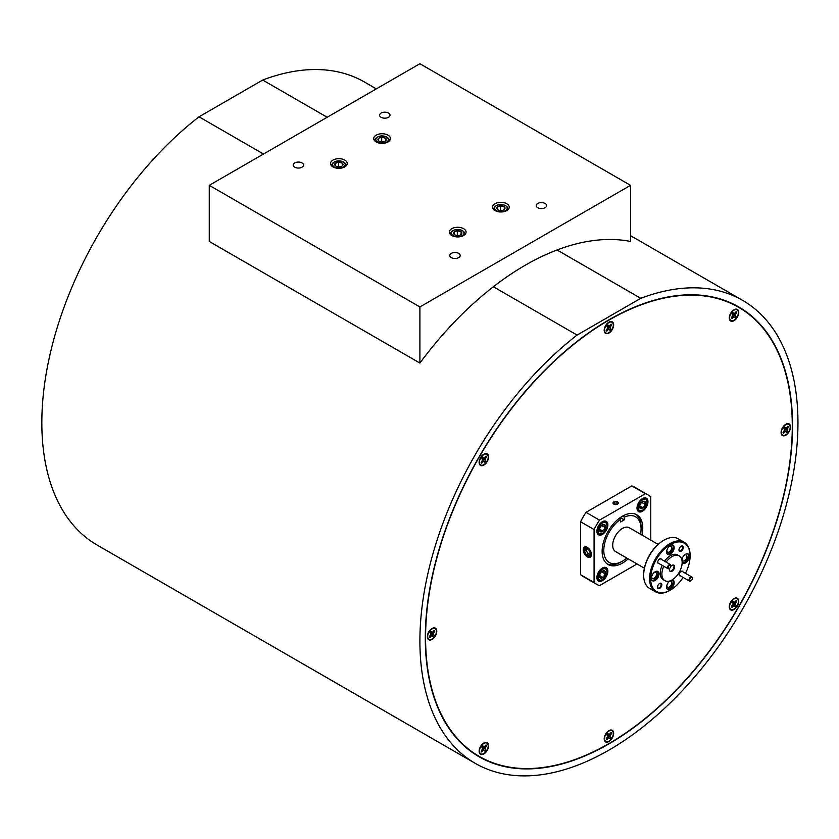 <?xml version="1.0" encoding="UTF-8"?>
<svg xmlns="http://www.w3.org/2000/svg" width="839" height="839" viewBox="0 0 839 839"><rect width="100%" height="100%" fill="white"/><g stroke="black" fill="none" stroke-linecap="round" stroke-linejoin="round"><path stroke-width="1.26" d="M608.925 319.816A259.691 149.929 -60 0 1 738.771 306.948A259.691 149.929 -60 0 1 778.582 515.052A259.691 149.929 -60 0 1 608.925 743.889A259.691 149.929 -60 0 1 479.079 756.757A259.691 149.929 -60 0 1 439.279 548.654A259.691 149.929 -60 0 1 608.925 319.816M735.352 305.081A259.691 149.929 -60 0 1 738.876 307.452M640.765 298.317L577.096 335.076A267.326 154.345 120 0 0 428.802 569.66A267.326 154.345 120 0 0 475.262 763.364A267.326 154.345 120 0 0 608.925 750.129A267.326 154.345 120 0 0 783.574 514.559A267.326 154.345 120 0 0 742.588 300.341A267.326 154.345 120 0 0 640.765 298.317L557.054 249.98M376.323 88.882L364.535 82.065A267.326 154.345 120 0 0 262.701 80.041L327.168 117.261M263.488 154.019L199.032 116.81A267.326 154.345 120 0 0 50.739 351.394A267.326 154.345 120 0 0 97.198 545.098L475.262 763.364M199.032 116.81L262.701 80.041M577.096 335.076L493.374 286.749M479.572 756.589A259.691 149.929 -60 0 1 475.755 754.733M789.153 423.947A6.681 3.859 120 0 0 786.395 423.978A6.681 3.859 120 0 0 781.119 433.113A6.681 3.859 120 0 0 782.462 435.525A6.681 3.859 120 0 0 789.153 431.666A6.681 3.859 120 0 0 789.153 423.947M737.345 598.28A6.681 3.859 120 0 0 734.586 598.312A6.681 3.859 120 0 0 729.311 607.446A6.681 3.859 120 0 0 730.664 609.859A6.681 3.859 120 0 0 737.345 605.999A6.681 3.859 120 0 0 737.345 598.28M612.271 730.308A6.681 3.859 120 0 0 609.513 730.35A6.681 3.859 120 0 0 604.237 739.474A6.681 3.859 120 0 0 605.59 741.886A6.681 3.859 120 0 0 612.271 738.026A6.681 3.859 120 0 0 612.271 730.308M487.197 742.693A6.681 3.859 120 0 0 484.439 742.735A6.681 3.859 120 0 0 479.163 751.87A6.681 3.859 120 0 0 480.516 754.271A6.681 3.859 120 0 0 487.197 750.412A6.681 3.859 120 0 0 487.197 742.693M435.389 628.191A6.681 3.859 120 0 0 432.63 628.222A6.681 3.859 120 0 0 427.355 637.357A6.681 3.859 120 0 0 428.708 639.758A6.681 3.859 120 0 0 435.389 635.899A6.681 3.859 120 0 0 435.389 628.191M487.197 453.857A6.681 3.859 120 0 0 484.439 453.889A6.681 3.859 120 0 0 479.163 463.023A6.681 3.859 120 0 0 480.516 465.425A6.681 3.859 120 0 0 487.197 461.576A6.681 3.859 120 0 0 487.197 453.857M612.271 321.819A6.681 3.859 120 0 0 609.513 321.861A6.681 3.859 120 0 0 604.237 330.986A6.681 3.859 120 0 0 605.59 333.398A6.681 3.859 120 0 0 612.271 329.538A6.681 3.859 120 0 0 612.271 321.819M737.345 309.434A6.681 3.859 120 0 0 734.586 309.476A6.681 3.859 120 0 0 729.311 318.6A6.681 3.859 120 0 0 730.664 321.012A6.681 3.859 120 0 0 737.345 317.152A6.681 3.859 120 0 0 737.345 309.434M472.525 752.531L479.279 756.421A259.314 149.709 -60 0 1 479.279 456.993A259.314 149.709 -60 0 1 738.582 307.284A259.314 149.709 -60 0 1 738.582 606.712A259.314 149.709 -60 0 1 479.279 756.421L472.525 752.531A259.314 149.709 -60 0 1 472.231 752.352M731.828 303.382L738.582 307.284L731.828 303.382A259.314 149.709 -60 0 0 731.535 303.215M685.473 573.289A27.876 16.098 120 0 0 690.109 555.953A27.876 16.098 120 0 0 670.392 544.574A27.876 16.098 120 0 0 650.676 578.721A27.876 16.098 120 0 0 670.392 590.1A27.876 16.098 120 0 0 683.082 577.421M690.109 555.953L690.109 555.334A28.641 16.539 -60 0 0 684.173 542.225A28.641 16.539 -60 0 0 662.097 549.891A28.641 16.539 -60 0 0 649.596 578.721A28.641 16.539 -60 0 0 655.532 591.831A28.641 16.539 -60 0 0 669.847 590.415A28.641 16.539 -60 0 0 670.12 590.257M684.173 542.225L678.227 538.795A28.641 16.539 120 0 0 663.911 540.211A28.641 16.539 120 0 0 643.66 575.292L643.66 574.663A27.876 16.098 -60 0 1 663.366 540.526A27.876 16.098 -60 0 1 663.639 540.368M666.963 549.933A3.398 1.961 120 0 0 666.911 550.562A3.398 1.961 120 0 0 667.613 552.114A3.398 1.961 120 0 0 670.235 551.213A3.398 1.961 120 0 0 671.714 547.783A3.398 1.961 120 0 0 671.011 546.231A3.398 1.961 120 0 0 668.798 546.766M651.777 576.246A3.398 1.961 120 0 0 651.714 576.875A3.398 1.961 120 0 0 652.417 578.428A3.398 1.961 120 0 0 655.039 577.515A3.398 1.961 120 0 0 656.528 574.096A3.398 1.961 120 0 0 655.825 572.544A3.398 1.961 120 0 0 653.602 573.068M682.149 558.711A3.398 1.961 120 0 0 682.097 559.33A3.398 1.961 120 0 0 682.799 560.892A3.398 1.961 120 0 0 685.421 559.98A3.398 1.961 120 0 0 686.9 556.561A3.398 1.961 120 0 0 686.197 554.999A3.398 1.961 120 0 0 683.984 555.533M666.963 585.014A3.398 1.961 120 0 0 666.911 585.643A3.398 1.961 120 0 0 667.613 587.195A3.398 1.961 120 0 0 670.235 586.283A3.398 1.961 120 0 0 671.714 582.864A3.398 1.961 120 0 0 671.011 581.312A3.398 1.961 120 0 0 668.798 581.836M661.447 559.414A2.674 1.542 120 0 0 659.653 558.952A2.674 1.542 120 0 0 657.755 562.224A2.674 1.542 120 0 0 659.055 563.556M682.925 571.82A2.674 1.542 120 0 0 681.132 571.359A2.674 1.542 120 0 0 679.244 574.631A2.674 1.542 120 0 0 680.544 575.953M657.493 587.185A3.052 1.762 120 0 0 659.653 588.433A3.052 1.762 120 0 0 661.814 584.699A3.052 1.762 120 0 0 659.653 583.451A3.052 1.762 120 0 0 657.493 587.185M657.493 586.975A2.559 1.479 120 0 0 658.017 587.961A2.559 1.479 120 0 0 659.989 587.269A2.559 1.479 120 0 0 661.111 584.699A2.559 1.479 120 0 0 660.576 583.524A2.559 1.479 120 0 0 659.464 583.566M678.971 549.985A3.052 1.762 120 0 0 681.132 551.233A3.052 1.762 120 0 0 683.292 547.489A3.052 1.762 120 0 0 681.132 546.241A3.052 1.762 120 0 0 678.971 549.985M678.982 549.765A2.559 1.479 120 0 0 679.506 550.751A2.559 1.479 120 0 0 681.478 550.059A2.559 1.479 120 0 0 682.589 547.489A2.559 1.479 120 0 0 682.065 546.315A2.559 1.479 120 0 0 680.953 546.357M669.69 580.997A5.349 3.083 120 0 0 666.606 587.059A5.349 3.083 120 0 0 667.718 589.513A5.349 3.083 120 0 0 671.84 588.076A5.349 3.083 120 0 0 674.168 582.696A5.349 3.083 120 0 0 673.067 580.252A5.349 3.083 120 0 0 671.955 580.001M667.236 589.104A5.349 3.083 120 0 0 671.106 587.059A5.349 3.083 120 0 0 673.088 582.077A5.349 3.083 120 0 0 672.469 580.032M682.138 562.361A5.349 3.083 120 0 0 682.904 563.2A5.349 3.083 120 0 0 687.026 561.763A5.349 3.083 120 0 0 689.364 556.383A5.349 3.083 120 0 0 688.253 553.939A5.349 3.083 120 0 0 684.467 555.04A5.349 3.083 120 0 0 681.866 559.896M682.422 562.791A5.349 3.083 120 0 0 686.292 560.756A5.349 3.083 120 0 0 688.284 555.764A5.349 3.083 120 0 0 687.655 553.719M651.421 578.291A5.349 3.083 120 0 0 652.532 580.735A5.349 3.083 120 0 0 656.643 579.309A5.349 3.083 120 0 0 658.982 573.928A5.349 3.083 120 0 0 657.87 571.474A5.349 3.083 120 0 0 653.759 572.911A5.349 3.083 120 0 0 651.421 578.291M652.039 580.336A5.349 3.083 120 0 0 655.92 578.291A5.349 3.083 120 0 0 657.902 573.299A5.349 3.083 120 0 0 657.283 571.265M666.606 551.978A5.349 3.083 120 0 0 667.718 554.432A5.349 3.083 120 0 0 671.84 552.995A5.349 3.083 120 0 0 674.168 547.615A5.349 3.083 120 0 0 673.067 545.172A5.349 3.083 120 0 0 668.945 546.598A5.349 3.083 120 0 0 666.606 551.978M667.236 554.023A5.349 3.083 120 0 0 671.106 551.978A5.349 3.083 120 0 0 673.088 546.997A5.349 3.083 120 0 0 672.469 544.951M663.754 566.262A14.326 8.264 120 0 0 661.887 574.117A14.326 8.264 120 0 0 664.855 580.672A14.326 8.264 120 0 0 675.888 576.844A14.326 8.264 120 0 0 682.138 562.424A14.326 8.264 120 0 0 679.171 555.869L677.555 554.936A14.326 8.264 120 0 0 664.519 561.197M662.139 565.329A14.326 8.264 120 0 0 660.262 573.184A14.326 8.264 120 0 0 663.23 579.739L664.855 580.672M679.171 555.869A14.326 8.264 120 0 0 666.145 562.13M640.545 534.233A26.355 15.217 120 0 0 641.069 528.895A26.355 15.217 120 0 0 624.237 517.191L623.377 515.681M641.069 528.895L641.069 527.018A28.641 16.539 -60 0 0 635.595 514.192M624.237 517.191L624.237 519.897L620.619 521.984L620.619 519.278A26.355 15.217 120 0 0 603.797 550.405A26.355 15.217 120 0 0 622.433 561.165A26.355 15.217 120 0 0 626.796 558.05M622.433 561.165L620.808 562.099A28.641 16.539 -60 0 1 606.975 563.777M669.763 568.213A3.587 2.077 120 0 0 669.47 569.744A3.587 2.077 120 0 0 670.214 571.38A3.587 2.077 120 0 0 672.983 570.426A3.587 2.077 120 0 0 674.546 566.807A3.587 2.077 120 0 0 673.811 565.161A3.587 2.077 120 0 0 670.833 566.356M669.962 571.191A3.587 2.077 120 0 0 672.616 569.912A3.587 2.077 120 0 0 674.011 566.493A3.587 2.077 120 0 0 673.518 565.046M658.122 544.375L629.302 527.741A13.749 7.939 120 0 0 618.71 531.423A13.749 7.939 120 0 0 612.711 545.266A13.749 7.939 120 0 0 615.553 551.559L644.373 568.192M643.66 575.292A28.641 16.539 120 0 0 649.585 588.401L655.532 591.831M620.619 519.278L619.822 517.894M624.237 519.897L620.252 517.59M670.854 566.052A1.909 1.101 120 0 0 669.512 565.266A1.909 1.101 120 0 0 668.159 567.604A1.909 1.101 120 0 0 669.512 568.391A1.909 1.101 120 0 0 670.854 566.052L670.854 565.654A2.391 1.374 -60 0 0 670.361 564.563A2.391 1.374 -60 0 0 668.526 565.203A2.391 1.374 -60 0 0 667.477 567.604A2.391 1.374 -60 0 0 667.98 568.695A2.391 1.374 -60 0 0 669.165 568.58A2.391 1.374 -60 0 0 669.344 568.464M692.343 578.449A1.909 1.101 120 0 0 690.99 577.672A1.909 1.101 120 0 0 689.637 580.011A1.909 1.101 120 0 0 690.99 580.787A1.909 1.101 120 0 0 692.343 578.449L692.343 578.061A2.391 1.374 -60 0 0 691.85 576.97A2.391 1.374 -60 0 0 690.004 577.61A2.391 1.374 -60 0 0 688.966 580.011A2.391 1.374 -60 0 0 689.459 581.102A2.391 1.374 -60 0 0 690.654 580.987A2.391 1.374 -60 0 0 690.833 580.871M587.321 547.877A5.191 2.999 -120 0 0 584.731 547.626A5.191 2.999 -120 0 0 583.934 551.789A5.191 2.999 -120 0 0 587.321 556.362A5.191 2.999 -120 0 0 589.922 556.624A5.191 2.999 -120 0 0 590.719 552.461A5.191 2.999 -120 0 0 587.321 547.877M617.567 501.921A2.674 1.542 0 0 0 613.791 501.921A2.674 1.542 0 0 0 613.791 504.103L613.791 504.103A2.674 1.542 0 0 0 617.567 504.103A2.674 1.542 0 0 0 617.567 501.921M617.452 504.166A2.349 1.353 0 0 0 618.028 503.274A2.349 1.353 0 0 0 617.336 502.32A2.349 1.353 0 0 0 616.298 501.963M615.06 501.963A2.349 1.353 0 0 0 613.33 503.274A2.349 1.353 0 0 0 613.917 504.166M646.355 498.209L646.355 498.209A7.761 4.478 120 0 0 638.605 502.687A7.761 4.478 120 0 0 638.605 511.643L638.605 511.643A7.761 4.478 120 0 0 646.355 507.165A7.761 4.478 120 0 0 646.355 498.209L646.355 498.209M606.261 567.657L606.261 567.657A7.761 4.478 120 0 0 598.501 572.135A7.761 4.478 120 0 0 598.501 581.091L598.501 581.091A7.761 4.478 120 0 0 606.261 576.613A7.761 4.478 120 0 0 606.261 567.657L606.261 567.657M606.261 521.355L606.261 521.355A7.761 4.478 120 0 0 598.501 525.833A7.761 4.478 120 0 0 598.501 534.789L598.501 534.789A7.761 4.478 120 0 0 606.261 530.311A7.761 4.478 120 0 0 606.261 521.355L606.261 521.355M641.908 535.02A28.715 16.581 120 0 0 636.791 514.779L636.791 514.779A28.715 16.581 120 0 0 608.076 531.36A28.715 16.581 120 0 0 608.076 564.521L608.076 564.521A28.715 16.581 120 0 0 628.159 558.837M650.781 540.148L650.781 496.824A51.557 29.764 120 0 0 648.211 495L648.211 495A51.557 29.764 120 0 0 645.348 493.678L631.84 485.886A51.557 29.764 120 0 1 634.704 487.207L648.211 495L634.704 487.207M580.578 521.764A51.557 29.764 120 0 1 586.01 512.346L599.518 520.138A51.557 29.764 120 0 0 594.075 529.556L580.578 521.764L580.578 574.684A51.557 29.764 120 0 0 583.147 576.508L596.655 584.301A51.557 29.764 120 0 0 599.518 585.622L637.042 563.955M580.578 574.684L594.075 582.476L594.075 529.556M594.075 582.476A51.557 29.764 120 0 0 596.655 584.301M599.518 520.138L645.348 493.678M586.01 512.346L631.84 485.886M387.996 135.142A8.359 4.824 0 0 0 378.892 134.104A8.359 4.824 0 0 0 373.733 138.561A8.359 4.824 0 0 0 376.187 141.969A8.359 4.824 0 0 0 385.29 143.018A8.359 4.824 0 0 0 390.45 138.561A8.359 4.824 0 0 0 387.996 135.142M344.798 160.092A8.359 4.824 0 0 0 335.684 159.043A8.359 4.824 0 0 0 330.524 163.5A8.359 4.824 0 0 0 332.978 166.919A8.359 4.824 0 0 0 342.081 167.957A8.359 4.824 0 0 0 347.241 163.5A8.359 4.824 0 0 0 344.798 160.092M506.819 203.751A8.359 4.824 0 0 0 497.716 202.702A8.359 4.824 0 0 0 492.556 207.16A8.359 4.824 0 0 0 495 210.568A8.359 4.824 0 0 0 504.113 211.617A8.359 4.824 0 0 0 509.263 207.16A8.359 4.824 0 0 0 506.819 203.751M463.61 228.69A8.359 4.824 0 0 0 454.507 227.642A8.359 4.824 0 0 0 449.347 232.099A8.359 4.824 0 0 0 451.791 235.518A8.359 4.824 0 0 0 460.905 236.556A8.359 4.824 0 0 0 466.065 232.099A8.359 4.824 0 0 0 463.61 228.69M388.467 113.055A5.191 2.999 0 0 0 382.804 112.405A5.191 2.999 0 0 0 379.595 115.174A5.191 2.999 0 0 0 381.116 117.292A5.191 2.999 0 0 0 386.779 117.942A5.191 2.999 0 0 0 389.988 115.174A5.191 2.999 0 0 0 388.467 113.055M302.05 162.944A5.191 2.999 0 0 0 296.387 162.294A5.191 2.999 0 0 0 293.189 165.063A5.191 2.999 0 0 0 294.709 167.181A5.191 2.999 0 0 0 300.362 167.831A5.191 2.999 0 0 0 303.571 165.063A5.191 2.999 0 0 0 302.05 162.944M545.088 203.478A5.191 2.999 0 0 0 539.435 202.828A5.191 2.999 0 0 0 536.226 205.597A5.191 2.999 0 0 0 537.747 207.715A5.191 2.999 0 0 0 543.41 208.366A5.191 2.999 0 0 0 546.609 205.597A5.191 2.999 0 0 0 545.088 203.478M458.681 253.368A5.191 2.999 0 0 0 453.018 252.717A5.191 2.999 0 0 0 449.809 255.486A5.191 2.999 0 0 0 451.33 257.604A5.191 2.999 0 0 0 456.993 258.255A5.191 2.999 0 0 0 460.202 255.486A5.191 2.999 0 0 0 458.681 253.368M209.268 185.335L209.268 241.454L419.899 363.067A267.326 154.345 -60 0 1 630.529 241.454L630.529 185.335L419.899 63.722L209.268 185.335L419.899 306.938L419.899 363.067M630.529 185.335L419.899 306.938M494.643 208.481A6.293 3.629 0 0 0 501.47 211.774A6.293 3.629 0 0 0 507.176 207.831A6.293 3.629 0 0 0 505.361 205.586A6.293 3.629 0 0 0 496.468 205.586A6.293 3.629 0 0 0 494.643 208.481M505.592 205.733A6.985 4.038 180 0 1 505.854 205.87A6.985 4.038 180 0 1 507.868 208.366A6.985 4.038 180 0 1 507.899 208.722A6.985 4.038 180 0 1 507.438 210.17M494.391 210.17A6.985 4.038 180 0 1 493.951 209.079A6.985 4.038 180 0 1 493.919 208.722A6.985 4.038 180 0 1 495.964 205.87A6.985 4.038 180 0 1 496.227 205.733M496.793 208.366A4.132 2.391 0 0 0 497.527 209.53A4.132 2.391 0 0 0 497.988 209.844A4.132 2.391 0 0 0 501.282 210.537A4.132 2.391 0 0 0 503.83 209.844A4.132 2.391 0 0 0 504.659 209.163A4.132 2.391 0 0 0 504.291 206.782A4.132 2.391 0 0 0 500.547 205.775A4.132 2.391 0 0 0 497.16 207.149A4.132 2.391 0 0 0 496.793 208.366M504.659 209.163L504.291 206.782L500.547 205.775L497.16 207.149L497.527 209.53M501.764 210.495L499.824 210.453M504.291 209.477L504.291 206.782M500.547 210.159L500.547 205.775M332.622 164.822A6.293 3.629 0 0 0 339.438 168.115A6.293 3.629 0 0 0 345.154 164.182A6.293 3.629 0 0 0 343.329 161.937A6.293 3.629 0 0 0 334.436 161.937A6.293 3.629 0 0 0 332.622 164.822M343.571 162.074A6.985 4.038 180 0 1 343.822 162.221A6.985 4.038 180 0 1 345.846 164.717A6.985 4.038 180 0 1 345.878 165.073A6.985 4.038 180 0 1 345.406 166.521M332.359 166.521A6.985 4.038 180 0 1 331.919 165.43A6.985 4.038 180 0 1 331.898 165.073A6.985 4.038 180 0 1 333.943 162.221A6.985 4.038 180 0 1 334.205 162.074M334.771 164.717A4.132 2.391 0 0 0 335.506 165.87A4.132 2.391 0 0 0 335.957 166.185A4.132 2.391 0 0 0 339.25 166.877A4.132 2.391 0 0 0 341.809 166.185A4.132 2.391 0 0 0 342.637 165.503A4.132 2.391 0 0 0 342.27 163.133A4.132 2.391 0 0 0 338.516 162.126A4.132 2.391 0 0 0 335.139 163.5A4.132 2.391 0 0 0 334.771 164.717M342.637 165.503L342.27 163.133L338.516 162.126L335.139 163.5L335.506 165.87M339.743 166.835L337.792 166.804M342.27 165.818L342.27 163.133M338.516 166.51L338.516 162.126M375.83 139.882A6.293 3.629 0 0 0 382.647 143.175A6.293 3.629 0 0 0 388.352 139.232A6.293 3.629 0 0 0 386.538 136.988A6.293 3.629 0 0 0 377.644 136.988A6.293 3.629 0 0 0 375.83 139.882M386.769 137.135A6.985 4.038 180 0 1 387.031 137.271A6.985 4.038 180 0 1 389.055 139.767A6.985 4.038 180 0 1 389.076 140.123A6.985 4.038 180 0 1 388.614 141.571M375.568 141.571A6.985 4.038 180 0 1 375.127 140.48A6.985 4.038 180 0 1 375.106 140.123A6.985 4.038 180 0 1 377.151 137.271A6.985 4.038 180 0 1 377.414 137.135M377.969 139.767A4.132 2.391 0 0 0 378.714 140.931A4.132 2.391 0 0 0 379.165 141.246A4.132 2.391 0 0 0 382.458 141.938A4.132 2.391 0 0 0 385.017 141.246A4.132 2.391 0 0 0 385.846 140.564A4.132 2.391 0 0 0 385.479 138.183A4.132 2.391 0 0 0 381.724 137.177A4.132 2.391 0 0 0 378.347 138.55A4.132 2.391 0 0 0 377.969 139.767M385.846 140.564L385.479 138.183L381.724 137.177L378.347 138.55L378.714 140.931M382.951 141.896L381 141.854M385.479 140.879L385.479 138.183M381.724 141.56L381.724 137.177M451.434 233.42A6.293 3.629 0 0 0 458.262 236.713A6.293 3.629 0 0 0 463.967 232.781A6.293 3.629 0 0 0 462.153 230.536A6.293 3.629 0 0 0 453.259 230.536A6.293 3.629 0 0 0 451.434 233.42M462.383 230.673A6.985 4.038 180 0 1 462.646 230.819A6.985 4.038 180 0 1 464.67 233.315A6.985 4.038 180 0 1 464.691 233.672A6.985 4.038 180 0 1 464.229 235.119M451.183 235.119A6.985 4.038 180 0 1 450.742 234.029A6.985 4.038 180 0 1 450.711 233.672A6.985 4.038 180 0 1 452.766 230.819A6.985 4.038 180 0 1 453.018 230.673M453.584 233.315A4.132 2.391 0 0 0 454.319 234.469A4.132 2.391 0 0 0 454.78 234.784A4.132 2.391 0 0 0 458.073 235.476A4.132 2.391 0 0 0 460.632 234.784A4.132 2.391 0 0 0 461.45 234.102A4.132 2.391 0 0 0 461.083 231.732A4.132 2.391 0 0 0 457.339 230.725A4.132 2.391 0 0 0 453.951 232.099A4.132 2.391 0 0 0 453.584 233.315M461.45 234.102L461.083 231.732L457.339 230.725L453.951 232.099L454.319 234.469M458.555 235.434L456.615 235.402M461.083 234.417L461.083 231.732M457.339 235.109L457.339 230.725M611.044 732.594A4.122 2.381 -60 0 1 611.222 732.793A4.122 2.381 -60 0 1 611.474 733.244L610.393 733.433M606.44 739.295A4.122 2.381 120 0 0 606.796 739.62L608.621 737.722L609.922 738.687A4.122 2.381 120 0 0 610.918 737.418L610.184 735.719L611.673 733.37A4.122 2.381 120 0 0 611.065 732.573L609.229 734.471L607.939 733.506A4.122 2.381 120 0 0 606.943 734.786L607.667 736.474L606.188 738.823A4.122 2.381 120 0 0 606.44 739.295M612.659 731.304A6.188 3.576 -60 0 1 611.212 739.086A6.188 3.576 -60 0 1 605.192 740.889A6.188 3.576 -60 0 1 604.583 739.222A6.188 3.576 -60 0 1 609.471 730.769A6.188 3.576 -60 0 1 612.659 731.304M610.184 735.719L607.667 734.45L610.918 737.418M610.708 737.324A4.122 2.381 -60 0 1 609.785 738.519M607.897 736.862L609.324 737.911M607.467 736.904L608.621 737.722M606.943 737.859L607.761 738.383M606.408 738.551L606.576 739.442M609.764 734.062L610.698 734.607M608.663 735.876L610.32 736.632M607.593 733.873L608.527 734.282M736.118 600.567A4.122 2.381 -60 0 1 736.296 600.755A4.122 2.381 -60 0 1 736.537 601.206L735.467 601.395M731.514 607.258A4.122 2.381 120 0 0 731.87 607.593L733.695 605.695L734.995 606.66A4.122 2.381 120 0 0 735.992 605.38L735.258 603.692L736.747 601.332A4.122 2.381 120 0 0 736.139 600.535L734.303 602.433L733.013 601.469A4.122 2.381 120 0 0 732.017 602.748L732.741 604.447L731.262 606.796A4.122 2.381 120 0 0 731.514 607.258M737.733 599.277A6.188 3.576 -60 0 1 736.285 607.058A6.188 3.576 -60 0 1 730.266 608.852A6.188 3.576 -60 0 1 729.657 607.195A6.188 3.576 -60 0 1 734.544 598.742A6.188 3.576 -60 0 1 737.733 599.277M735.258 603.692L732.741 602.423L735.992 605.38M735.782 605.286A4.122 2.381 -60 0 1 734.859 606.482M732.971 604.825L734.398 605.884M732.541 604.877L733.695 605.695M732.017 605.821L732.835 606.345M731.482 606.513L731.65 607.405M734.838 602.035L735.772 602.58M733.737 603.849L735.394 604.604M732.667 601.836L733.601 602.255M787.947 426.202L786.112 428.1L784.811 427.145A4.122 2.381 120 0 0 783.815 428.414L784.549 430.113L783.07 432.463A4.122 2.381 120 0 0 783.322 432.924A4.122 2.381 120 0 0 783.678 433.26L785.503 431.361L786.804 432.326A4.122 2.381 120 0 0 787.8 431.047L787.066 429.358L788.555 427.009A4.122 2.381 120 0 0 787.947 426.202A4.122 2.381 -60 0 1 788.104 426.432A4.122 2.381 -60 0 1 788.345 426.873L787.276 427.061M789.541 424.943A6.188 3.576 -60 0 1 788.094 432.725A6.188 3.576 -60 0 1 782.074 434.529A6.188 3.576 -60 0 1 781.466 432.861A6.188 3.576 -60 0 1 786.342 424.408A6.188 3.576 -60 0 1 789.541 424.943M787.066 429.358L784.538 428.089L787.8 431.047M787.59 430.963A4.122 2.381 -60 0 1 786.667 432.148M784.769 430.501L786.206 431.55M784.35 430.543L785.503 431.361M783.825 431.498L784.643 432.012M783.28 432.179L783.458 433.081M786.646 427.701L787.58 428.247M785.535 429.516L787.202 430.271M784.475 427.502L785.409 427.921M485.991 744.959L484.155 746.857L482.865 745.892A4.122 2.381 120 0 0 481.869 747.171L482.593 748.86L481.114 751.22A4.122 2.381 120 0 0 481.366 751.681A4.122 2.381 120 0 0 481.722 752.017L483.558 750.118L484.848 751.083A4.122 2.381 120 0 0 485.844 749.804L485.12 748.105L486.599 745.756A4.122 2.381 120 0 0 485.991 744.959A4.122 2.381 -60 0 1 486.148 745.179A4.122 2.381 -60 0 1 486.4 745.63L485.32 745.819M487.585 743.7A6.188 3.576 -60 0 1 486.138 751.482A6.188 3.576 -60 0 1 480.128 753.275A6.188 3.576 -60 0 1 479.52 751.618A6.188 3.576 -60 0 1 484.397 743.165A6.188 3.576 -60 0 1 487.585 743.7M485.12 748.105L482.593 746.836L485.844 749.804M485.634 749.709A4.122 2.381 -60 0 1 484.711 750.905M482.824 749.248L484.26 750.297M482.394 749.29L483.558 750.118M481.869 750.244L482.698 750.769M481.334 750.936L481.502 751.828M484.69 746.458L485.624 747.004M483.589 748.262L485.257 749.028M482.519 746.259L483.453 746.668M434.183 630.446L432.358 632.344L431.057 631.379A4.122 2.381 120 0 0 430.061 632.658L430.795 634.347L429.306 636.707A4.122 2.381 120 0 0 429.558 637.168A4.122 2.381 120 0 0 429.914 637.504L431.749 635.605L433.039 636.57A4.122 2.381 120 0 0 434.036 635.291L433.312 633.602L434.791 631.243A4.122 2.381 120 0 0 434.183 630.446A4.122 2.381 -60 0 1 434.34 630.666A4.122 2.381 -60 0 1 434.592 631.117L433.511 631.306M435.787 629.187A6.188 3.576 -60 0 1 434.329 636.969A6.188 3.576 -60 0 1 428.32 638.762A6.188 3.576 -60 0 1 427.712 637.105A6.188 3.576 -60 0 1 432.588 628.652A6.188 3.576 -60 0 1 435.787 629.187M433.312 633.602L430.785 632.323L434.036 635.291M433.826 635.196A4.122 2.381 -60 0 1 432.914 636.392M431.015 634.735L432.452 635.794M430.596 634.777L431.749 635.605M430.061 635.731L430.889 636.256M429.526 636.423L429.694 637.315M432.882 631.945L433.826 632.491M431.781 633.76L433.448 634.515M430.722 631.746L431.655 632.155M736.118 311.72A4.122 2.381 -60 0 1 736.296 311.919A4.122 2.381 -60 0 1 736.537 312.36L735.467 312.548M731.514 318.411A4.122 2.381 120 0 0 731.87 318.747L733.695 316.848L734.995 317.813A4.122 2.381 120 0 0 735.992 316.534L735.258 314.845L736.747 312.496A4.122 2.381 120 0 0 736.139 311.699L734.303 313.597L733.013 312.632A4.122 2.381 120 0 0 732.017 313.901L732.741 315.6L731.262 317.95A4.122 2.381 120 0 0 731.514 318.411M737.733 310.43A6.188 3.576 -60 0 1 736.285 318.212A6.188 3.576 -60 0 1 730.266 320.016A6.188 3.576 -60 0 1 729.657 318.348A6.188 3.576 -60 0 1 734.544 309.895A6.188 3.576 -60 0 1 737.733 310.43M735.258 314.845L732.741 313.576L735.992 316.534M735.782 316.45A4.122 2.381 -60 0 1 734.859 317.635M732.971 315.988L734.398 317.037M732.541 316.03L733.695 316.848M732.017 316.985L732.835 317.509M731.482 317.677L731.65 318.568M734.838 313.188L735.772 313.734M733.737 315.003L735.394 315.758M732.667 312.999L733.601 313.408M611.044 324.106A4.122 2.381 -60 0 1 611.222 324.305A4.122 2.381 -60 0 1 611.474 324.756L610.393 324.945M606.44 330.807A4.122 2.381 120 0 0 606.796 331.143L608.621 329.245L609.922 330.199A4.122 2.381 120 0 0 610.918 328.93L610.184 327.231L611.673 324.882A4.122 2.381 120 0 0 611.065 324.085L609.229 325.983L607.939 325.018A4.122 2.381 120 0 0 606.943 326.298L607.667 327.986L606.188 330.335A4.122 2.381 120 0 0 606.44 330.807M612.659 322.816A6.188 3.576 -60 0 1 611.212 330.608A6.188 3.576 -60 0 1 605.192 332.401A6.188 3.576 -60 0 1 604.583 330.734A6.188 3.576 -60 0 1 609.471 322.291A6.188 3.576 -60 0 1 612.659 322.816M610.184 327.231L607.667 325.962L610.918 328.93M610.708 328.836A4.122 2.381 -60 0 1 609.785 330.031M607.897 328.374L609.324 329.423M607.467 328.416L608.621 329.245M606.943 329.37L607.761 329.895M606.408 330.063L606.576 330.954M609.764 325.574L610.698 326.13M608.663 327.388L610.32 328.154M607.593 325.385L608.527 325.794M485.97 456.143A4.122 2.381 -60 0 1 486.148 456.332A4.122 2.381 -60 0 1 486.4 456.783L485.32 456.972M481.366 462.834A4.122 2.381 120 0 0 481.722 463.17L483.558 461.272L484.848 462.237A4.122 2.381 120 0 0 485.844 460.957L485.12 459.269L486.599 456.909A4.122 2.381 120 0 0 485.991 456.112L484.155 458.01L482.865 457.045A4.122 2.381 120 0 0 481.869 458.325L482.593 460.013L481.114 462.373A4.122 2.381 120 0 0 481.366 462.834M487.585 454.853A6.188 3.576 -60 0 1 486.138 462.635A6.188 3.576 -60 0 1 480.128 464.428A6.188 3.576 -60 0 1 479.52 462.771A6.188 3.576 -60 0 1 484.397 454.319A6.188 3.576 -60 0 1 487.585 454.853M485.12 459.269L482.593 457.989L485.844 460.957M485.634 460.863A4.122 2.381 -60 0 1 484.711 462.058M482.824 460.401L484.26 461.46M482.394 460.454L483.558 461.272M481.869 461.398L482.698 461.922M481.334 462.09L481.502 462.981M484.69 457.612L485.624 458.157M483.589 459.426L485.257 460.181M482.519 457.412L483.453 457.821M603.933 522.445A6.293 3.629 120 0 0 598.28 528.895A6.293 3.629 120 0 0 601.039 533.824A6.293 3.629 120 0 0 602.486 533.268A6.293 3.629 120 0 0 606.933 525.571A6.293 3.629 120 0 0 603.933 522.445M602.245 533.405A6.985 4.038 -60 0 1 601.993 533.552A6.985 4.038 -60 0 1 600.388 534.17A6.985 4.038 -60 0 1 598.501 533.898A6.985 4.038 -60 0 1 598.123 526.546M598.931 525.141A6.985 4.038 -60 0 1 603.608 521.522A6.985 4.038 -60 0 1 605.485 521.795A6.985 4.038 -60 0 1 606.933 524.994A6.985 4.038 -60 0 1 606.933 525.298M603.44 524.396A4.132 2.391 120 0 0 602.486 524.763A4.132 2.391 120 0 0 601.93 525.141A4.132 2.391 120 0 0 599.728 528.633A4.132 2.391 120 0 0 599.57 529.829A4.132 2.391 120 0 0 600.284 531.622A4.132 2.391 120 0 0 603.052 531.129A4.132 2.391 120 0 0 605.255 527.637A4.132 2.391 120 0 0 604.699 524.648A4.132 2.391 120 0 0 603.44 524.396M599.728 528.633L600.284 531.622L603.052 531.129L605.255 527.637L604.699 524.648L601.93 525.141M600.074 527.637L601.206 525.854M599.623 529.147L603.052 531.129M601.542 525.497L605.255 527.637M586.671 548.601A3.576 2.066 -120 0 0 586.545 548.874A3.576 2.066 -120 0 0 587.048 552.031A3.576 2.066 -120 0 0 589.45 554.338A3.576 2.066 -120 0 0 590.027 554.453M584.552 549.451A4.132 2.391 -120 0 0 584.458 551.139A4.132 2.391 -120 0 0 586.398 554.789A4.132 2.391 -120 0 0 589.261 555.775A4.132 2.391 -120 0 0 590.247 553.813A4.132 2.391 -120 0 0 590.195 553.111A4.132 2.391 -120 0 0 588.254 549.461A4.132 2.391 -120 0 0 587.321 548.748A4.132 2.391 -120 0 0 585.391 548.475A4.132 2.391 -120 0 0 584.552 549.451M588.254 549.461L585.391 548.475L584.458 551.139L586.398 554.789L589.261 555.775L590.195 553.111M588.632 548.381A5.81 3.356 -120 0 0 583.43 548.37A5.81 3.356 -120 0 0 586.021 555.858A5.81 3.356 -120 0 0 591.212 555.879A5.81 3.356 -120 0 0 588.632 548.381M586.639 548.591L586.083 550.206L588.013 553.845L589.985 554.527M588.013 553.845L586.398 554.789M586.083 550.206L584.458 551.139M614.347 503.799A1.909 1.101 0 0 0 617.043 503.788A1.909 1.101 0 0 0 617.032 502.236A1.909 1.101 0 0 0 617.011 502.215A1.909 1.101 0 0 0 614.326 502.236A1.909 1.101 0 0 0 614.347 503.799M644.037 499.289A6.293 3.629 120 0 0 638.385 505.739A6.293 3.629 120 0 0 641.143 510.678A6.293 3.629 120 0 0 642.59 510.122A6.293 3.629 120 0 0 647.037 502.414A6.293 3.629 120 0 0 644.037 499.289M642.349 510.248A6.985 4.038 -60 0 1 642.097 510.406A6.985 4.038 -60 0 1 640.482 511.024A6.985 4.038 -60 0 1 638.605 510.752A6.985 4.038 -60 0 1 638.217 503.4M639.035 501.995A6.985 4.038 -60 0 1 643.702 498.376A6.985 4.038 -60 0 1 645.59 498.649A6.985 4.038 -60 0 1 647.037 501.848A6.985 4.038 -60 0 1 647.026 502.142M643.544 501.24A4.132 2.391 120 0 0 642.59 501.607A4.132 2.391 120 0 0 642.034 501.995A4.132 2.391 120 0 0 639.821 505.477A4.132 2.391 120 0 0 639.664 506.672A4.132 2.391 120 0 0 640.388 508.476A4.132 2.391 120 0 0 643.146 507.973A4.132 2.391 120 0 0 645.348 504.491A4.132 2.391 120 0 0 644.792 501.491A4.132 2.391 120 0 0 643.544 501.24M639.821 505.477L640.388 508.476L643.146 507.973L645.348 504.491L644.792 501.491L642.034 501.995M640.167 504.491L641.3 502.697M639.717 506.001L643.146 507.973M641.636 502.341L645.348 504.491M603.933 568.748A6.293 3.629 120 0 0 598.28 575.197A6.293 3.629 120 0 0 601.039 580.127A6.293 3.629 120 0 0 602.486 579.571A6.293 3.629 120 0 0 606.933 571.873A6.293 3.629 120 0 0 603.933 568.748M602.245 579.707A6.985 4.038 -60 0 1 601.993 579.864A6.985 4.038 -60 0 1 600.388 580.473A6.985 4.038 -60 0 1 598.501 580.21A6.985 4.038 -60 0 1 598.123 572.848M598.931 571.443A6.985 4.038 -60 0 1 603.608 567.825A6.985 4.038 -60 0 1 605.485 568.097A6.985 4.038 -60 0 1 606.933 571.296A6.985 4.038 -60 0 1 606.933 571.6M603.44 570.698A4.132 2.391 120 0 0 602.486 571.065A4.132 2.391 120 0 0 601.93 571.443A4.132 2.391 120 0 0 599.728 574.935A4.132 2.391 120 0 0 599.57 576.131A4.132 2.391 120 0 0 600.284 577.924A4.132 2.391 120 0 0 603.052 577.431A4.132 2.391 120 0 0 605.255 573.939A4.132 2.391 120 0 0 604.699 570.95A4.132 2.391 120 0 0 603.44 570.698M599.728 574.935L600.284 577.924L603.052 577.431L605.255 573.939L604.699 570.95L601.93 571.443M600.074 573.939L601.206 572.156M599.623 575.449L603.052 577.431M601.542 571.799L605.255 573.939M742.588 300.341L630.529 235.644M663.366 540.526L663.911 540.211M670.392 590.1L669.847 590.415M660.241 558.722L670.361 564.563M657.86 562.854L667.98 568.695M679.338 575.26L689.459 581.102M681.719 571.128L691.85 576.97M507.899 208.722L507.899 209.802M493.919 208.722L493.919 209.802M345.878 165.073L345.878 166.143M331.898 165.073L331.898 166.143M389.076 140.123L389.076 141.204M375.106 140.123L375.106 141.204M464.691 233.672L464.691 234.752M450.711 233.672L450.711 234.752M604.363 737.303L604.583 739.222M607.698 731.545L609.471 730.769M729.437 605.276L729.657 607.195M732.762 599.507L734.544 598.742M781.245 430.942L781.466 432.861M784.57 425.184L786.342 424.408M479.3 749.688L479.52 751.618M482.624 743.931L484.397 743.165M427.491 635.186L427.712 637.105M430.816 629.418L432.588 628.652M729.437 316.429L729.657 318.348M732.762 310.671L734.544 309.895M604.363 328.815L604.583 330.734M607.698 323.057L609.471 322.291M479.3 460.852L479.52 462.771M482.624 455.084L484.397 454.319M598.501 533.898L597.2 533.153M605.485 521.795L604.195 521.05M606.933 525.571L606.933 524.994M638.605 510.752L637.304 510.007M645.59 498.649L644.289 497.894M647.037 502.414L647.037 501.848M598.501 580.21L597.2 579.455M605.485 568.097L604.195 567.353M606.933 571.873L606.933 571.296"/></g></svg>

